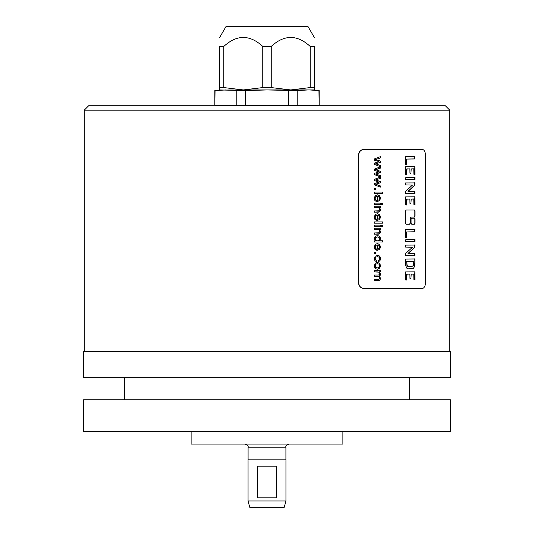 <?xml version="1.0" encoding="UTF-8"?>
<svg xmlns="http://www.w3.org/2000/svg" width="534" height="534" viewBox="0 0 534 534"><rect width="100%" height="100%" fill="white"/><g stroke="black" fill="none" stroke-linecap="round" stroke-linejoin="round"><path stroke-width="0.8" d="M381.436 204.342L381.436 203.1L382.564 203.1L382.564 204.342L381.436 204.342L382.404 204.342L382.404 203.1L381.436 203.1M358.534 155.701C358.875 151.863 360.677 149.754 363.954 149.38L422.287 149.38C424.29 149.754 425.378 151.863 425.545 155.701L425.545 282.179C425.378 286.017 424.29 288.126 422.287 288.5L363.954 288.5C360.677 288.126 358.875 286.017 358.534 282.179L358.534 155.701L358.374 282.179C358.721 286.024 360.53 288.133 363.801 288.5L363.954 288.5M406.194 210.022L405.493 211.037L405.493 223.239L406.194 224.253L409.638 224.253L410.312 223.239L410.312 218.119L410.986 217.104L414.351 217.104L415.005 216.096L415.005 211.037L414.351 210.022L406.194 210.022M415.005 223.239L415.005 219.254L414.351 218.246L411.747 218.246L411.073 219.254L411.073 223.239L411.747 224.253L414.351 224.253L415.005 223.239L414.177 224.253M405.52 164.505L406.648 164.565L406.754 159.079L414.591 158.985L414.931 156.709L405.586 156.709L405.52 164.505M405.533 174.711L406.714 174.671L407.062 168.857L409.878 168.978L409.958 173.196L410.92 173.677L411.2 168.918L413.797 168.898L413.883 174.284L414.965 174.438L414.878 166.641L405.573 166.721L405.533 174.711M405.56 179.571L414.931 179.591L414.958 177.395L405.867 177.315L405.56 179.571M405.573 193.522L414.905 193.522L414.878 191.466L408.136 191.312L414.744 185.325L414.945 182.915L405.533 182.948L405.586 184.911L412.488 185.091L405.546 191.366L405.573 193.522M405.533 204.856L406.714 204.816L407.062 199.008L409.878 199.122L409.958 203.341L410.92 203.828L411.2 199.062L413.797 199.042L413.883 204.429L414.965 204.582L414.878 196.792L405.573 196.866L405.533 204.856M405.52 237.376L406.648 237.436L406.754 231.95L414.591 231.856L414.931 229.58L405.586 229.58L405.52 237.376M405.56 241.728L414.931 241.748L414.958 239.552L405.867 239.472L405.56 241.728M405.573 255.686L414.905 255.686L414.878 253.63L408.136 253.47L414.744 247.482L414.945 245.073L405.533 245.113L405.586 247.075L412.488 247.249L405.546 253.53L405.573 255.686M406.928 268.295L408.53 268.809L413.516 268.335L414.878 265.325L414.891 258.97L405.586 259.05L405.58 265.445L406.928 268.295M405.533 279.923L406.714 279.883L407.062 274.076L409.878 274.189L409.958 278.408L410.92 278.895L411.2 274.136L413.797 274.116L413.883 279.496L414.965 279.656L414.878 271.859L405.573 271.933L405.533 279.923M374.474 158.892L380.362 156.649L380.362 157.937L375.709 159.539L380.362 161.081L380.362 162.363L375.836 163.825L380.362 165.5L380.362 166.708L374.474 164.419L374.474 163.124L379.02 161.675L374.474 160.193L374.474 158.892M374.474 169.104L380.362 166.862L380.362 168.143L375.709 169.745L380.362 171.287L380.362 172.569L375.836 174.031L380.362 175.706L380.362 176.914L374.474 174.625L374.474 173.336L379.02 171.881L374.474 170.399L374.474 169.104M374.474 179.311L380.362 177.068L380.362 178.349L375.709 179.951L380.362 181.5L380.362 182.775L375.836 184.237L380.362 185.912L380.362 187.12L374.474 184.831L374.474 183.542L379.02 182.094L374.474 180.605L374.474 179.311M374.474 188.515L375.622 188.515L375.622 189.93L374.474 189.93L374.474 188.515L375.462 188.515L375.462 189.93L374.474 189.93M374.474 192.066L382.564 192.066L382.564 193.308L374.474 193.308L374.474 192.066L382.404 192.066L382.404 193.308L374.474 193.308M376.256 201.532L376.383 200.25L375.455 199.482L375.168 198.314L375.689 196.786L377.178 196.105L377.178 201.565L379.701 200.644L380.495 198.241L379.681 195.771L377.384 194.817L375.142 195.758L374.334 198.308L374.841 200.41L376.256 201.532M374.474 203.1L380.362 203.1L380.362 204.342L374.474 204.342L374.474 203.1L380.201 203.1L380.201 204.342L374.474 204.342M374.474 206.231L380.362 206.231L380.362 207.352L379.534 207.352L380.495 209.682L380.301 210.897L379.08 212.118L374.474 212.192L374.474 210.95L378.98 210.803L379.641 209.421L379.233 208.053L377.705 207.479L374.474 207.479L374.474 206.231L380.201 206.231L380.201 207.352M376.256 220.395L376.383 219.114L375.455 218.346L375.168 217.178L375.689 215.643L377.178 214.962L377.178 220.429L379.701 219.501L380.495 217.104L379.681 214.635L377.384 213.68L375.142 214.621L374.334 217.171L374.841 219.267L376.256 220.395M374.474 221.93L382.564 221.93L382.564 223.172L374.474 223.172L374.474 221.93L382.404 221.93L382.404 223.172L374.474 223.172M381.436 225.101L382.564 225.101L382.564 226.343L381.436 226.343L381.436 225.101L382.404 225.101L382.404 226.343L381.436 226.343M374.474 225.101L380.362 225.101L380.362 226.343L374.474 226.343L374.474 225.101L380.201 225.101L380.201 226.343L374.474 226.343M374.474 228.238L380.362 228.238L380.362 229.353L379.534 229.353L380.495 231.689L380.301 232.904L379.08 234.119L374.474 234.192L374.474 232.951L378.98 232.804L379.641 231.422L379.233 230.054L377.705 229.48L374.474 229.48L374.474 228.238L380.201 228.238L380.201 229.353M374.474 240.854L375.222 240.854L374.334 238.805L374.728 237.189L375.823 236.048L377.431 235.648L379.027 236.015L380.115 237.109L380.495 238.745L379.694 240.767L382.564 240.767L382.564 242.002L374.474 242.002L374.474 240.854L375.062 240.854M376.256 250.259L376.383 248.977L375.455 248.21L375.168 247.042L375.689 245.506L377.178 244.826L377.178 250.292L379.701 249.365L380.495 246.968L379.681 244.499L377.384 243.544L375.142 244.485L374.334 247.035L374.841 249.131L376.256 250.259M374.474 252.168L375.622 252.168L375.622 253.583L374.474 253.583L374.474 252.168L375.462 252.168L375.462 253.583L374.474 253.583M376.517 261.753L376.65 260.532L375.529 259.911L375.168 258.69L375.709 257.208L377.445 256.64L379.147 257.228L379.681 258.756L379.387 259.811L378.499 260.425L378.646 261.633L380.008 260.659L380.495 258.71L380.141 256.954L379.08 255.759L377.411 255.365L375.135 256.28L374.334 258.703L374.915 260.726L376.517 261.753M379.848 263.482L377.438 262.354L375.135 263.295L374.334 265.785L374.701 267.554L375.722 268.789L377.518 269.216L379.701 268.255L380.495 265.785L379.848 263.482L380.335 265.785L379.541 268.255L377.358 269.216M374.474 270.678L380.362 270.678L380.362 271.786L379.547 271.786L380.495 274.009L380.221 275.337L379.474 276.078L380.495 278.341L380.008 280.016L378.533 280.604L374.474 280.604L374.474 279.369L379.053 279.249L379.641 278.067L379.227 276.779L377.912 276.272L374.474 276.272L374.474 275.03L378.319 275.03L379.307 274.723L379.641 273.735L378.773 272.113L374.474 271.919L374.474 270.678L380.201 270.678L380.201 271.786M84.245 110.171L88.671 105.745L445.329 105.745L449.755 110.171L84.245 110.171L84.245 351.739M422.014 149.38L363.801 149.38C360.53 149.747 358.721 151.856 358.374 155.701M422.014 288.5L363.801 288.5M450.389 351.739L83.611 351.739L83.611 377.665L450.389 377.665L450.389 351.739M83.611 399.799L450.389 399.799L450.389 431.419L83.611 431.419L83.611 399.799M191.119 431.419L191.119 444.061L342.881 444.061L342.881 431.419M219.574 37.654L225.895 26.7L308.105 26.7L314.426 37.654M221.904 90.032L267 89.939L245.266 90.606L219.574 89.939L219.574 46.418C219.574 34.483 219.574 34.483 219.574 46.418C219.574 34.483 219.574 34.483 219.574 46.418L223.813 46.418C236.796 34.483 249.778 34.483 262.755 46.418L271.245 46.418C284.221 34.483 297.204 34.483 310.187 46.418L314.426 46.418C314.426 34.483 314.426 34.483 314.426 46.418C314.426 34.483 314.426 34.483 314.426 46.418L314.426 89.939L314.426 87.576L310.187 87.576L310.187 46.418M225.929 89.939L214.828 90.606L219.574 89.939L219.574 87.576L223.813 87.576L223.813 46.418M223.813 87.576L243.284 89.939L262.755 87.576L262.755 46.418M310.187 87.576L290.716 89.939L308.071 89.939L297.204 90.606L267 89.939L290.716 89.939L271.245 87.576L271.245 46.418M262.755 87.576L271.245 87.576M288.734 90.606L288.734 105.078L267 105.745L245.266 105.078L225.929 105.745L215.062 105.078L225.929 105.745M245.266 90.606L245.266 105.078M308.071 89.939L314.426 89.939L318.938 90.606L309.887 89.959M310.988 89.986L311.629 90.012M315.447 90.253L316.328 90.326M316.936 105.298L308.071 105.745L288.734 105.078M219.574 105.745L214.828 105.078L215.062 90.606L216.317 90.466M219.24 90.199L219.928 90.146M236.796 90.606L236.796 105.078M314.426 105.745L319.172 105.078L318.938 90.606M297.204 90.606L297.204 105.078M414.177 210.022L414.831 211.037L414.831 216.096L414.177 217.104L410.82 217.104L410.145 218.119L410.145 223.239L409.465 224.253M414.177 218.246L414.831 219.254L414.831 223.239M414.504 156.649L414.744 158.885L406.588 159.079L406.281 164.599M409.478 168.857L406.621 169.011L406.347 174.845M413.49 168.817L411.033 168.918L410.926 173.603M414.417 166.601L414.831 166.975L414.631 174.531M414.558 177.315L414.831 179.257L414.484 179.644M414.517 182.775L414.698 185.164L407.963 191.312L414.704 191.466L414.831 193.215L414.417 193.602M409.478 199.008L406.621 199.162L406.347 204.996M413.49 198.968L411.033 199.062L410.926 203.748M414.417 196.752L414.831 197.119L414.631 204.682M414.504 229.52L414.744 231.756L406.588 231.95L406.281 237.47M414.558 239.472L414.831 241.421L414.484 241.809M414.517 244.939L414.698 247.329L407.963 253.47L414.704 253.63L414.831 255.372L414.417 255.766M414.417 258.91L414.831 259.304L414.831 263.249L414.25 267.107L413.343 268.335L411.841 268.809M413.363 261.246L406.681 261.326L406.915 265.445L407.515 266.186L408.704 266.473L407.082 265.445L406.848 261.326L413.737 261.306L413.376 265.605L411.901 266.473L408.704 266.473M411.727 266.473L408.53 266.473M409.478 274.076L406.621 274.229L406.347 280.063M413.49 274.035L411.033 274.136L410.926 278.815M414.417 271.819L414.831 272.186L414.631 279.749M380.201 156.716L380.201 157.93L375.549 159.539L380.201 161.081L380.201 162.363L375.669 163.825L380.201 165.5L380.201 166.641M380.201 166.922L380.201 168.143L375.549 169.745L380.201 171.287L380.201 172.569L375.669 174.031L380.201 175.706L380.201 176.854M380.201 177.128L380.201 178.349L375.549 179.951L380.201 181.5L380.201 182.775L375.669 184.237L380.201 185.912L380.201 187.06M377.178 196.105L375.529 196.786L375.008 198.314L375.302 199.482L376.383 200.25M377.224 194.817L379.52 195.771L380.335 198.241L379.541 200.644L377.291 201.572M376.223 200.25L376.096 201.532M377.999 196.172L377.845 200.263L377.999 196.172L379.227 196.812L379.681 198.254L379.107 199.789L377.999 200.263M377.551 207.479L374.474 207.479M377.912 210.95L374.474 210.95M379.534 207.352L380.335 209.682L379.647 211.731L374.474 212.192M377.178 214.962L375.529 215.643L375.008 217.178L375.302 218.346L376.383 219.114M377.224 213.68L379.52 214.635L380.335 217.104L379.541 219.501L377.291 220.435M376.223 219.114L376.096 220.395M377.999 215.035L377.845 219.127L377.999 215.035L379.227 215.676L379.681 217.118L379.107 218.653L377.999 219.127M377.551 229.48L374.474 229.48M377.912 232.951L374.474 232.951M379.534 229.353L380.335 231.689L379.647 233.732L374.474 234.192M382.404 240.767L382.404 242.002L374.474 242.002M377.271 235.648L378.866 236.015L379.961 237.109L380.335 238.745L379.694 240.767M377.431 236.922L375.569 237.517L375.008 238.918L375.542 240.3L377.344 240.874L375.702 240.3L375.168 238.918L375.729 237.517L377.431 236.922L379.14 237.476L379.674 238.865L379.113 240.293L377.344 240.874M377.178 244.826L375.529 245.506L375.008 247.042L375.302 248.21L376.383 248.977M377.224 243.544L379.52 244.499L380.335 246.968L379.541 249.365L377.291 250.299M376.223 248.977L376.096 250.259M377.999 244.899L377.845 248.991L377.999 244.899L379.227 245.54L379.681 246.982L379.107 248.517L377.999 248.991M377.445 256.64L375.549 257.208L375.008 258.69L375.375 259.911L376.65 260.532M377.258 255.365L378.92 255.759L379.981 256.954L380.335 258.71L379.854 260.659L378.486 261.633M376.49 260.532L376.363 261.753M377.278 262.354L379.687 263.482M377.438 263.629L375.569 264.243L375.008 265.785L375.582 267.327L377.471 267.941L375.742 267.327L375.168 265.785L375.729 264.243L377.438 263.629L379.12 264.243L379.674 265.785L379.113 267.32L377.471 267.941M377.384 271.919L374.474 271.919M378.159 275.03L374.474 275.03M377.752 276.272L374.474 276.272M378.039 279.369L374.474 279.369M379.547 271.786L380.335 274.009L380.061 275.337L379.314 276.078L380.335 278.341L379.854 280.016L378.372 280.604L374.474 280.604M267 459.874L285.944 459.874L285.944 500.979L248.056 500.979L248.056 459.874L267 459.874M267 497.815L276.412 497.815L276.412 466.195L257.588 466.195L257.588 497.815L267 497.815M285.944 500.979L284.248 507.3L249.752 507.3L248.056 500.979M248.09 459.874L248.09 447.225L285.91 447.225C285.436 446.144 286.491 445.089 289.068 444.061M449.755 110.171L449.755 351.739M124.716 399.799L124.716 377.665M409.284 399.799L409.284 377.665M319.172 90.606L319.172 105.078M214.828 90.606L214.828 105.078M285.91 459.874L285.91 447.225M248.09 447.225C248.564 446.144 247.509 445.089 244.932 444.061"/></g></svg>
